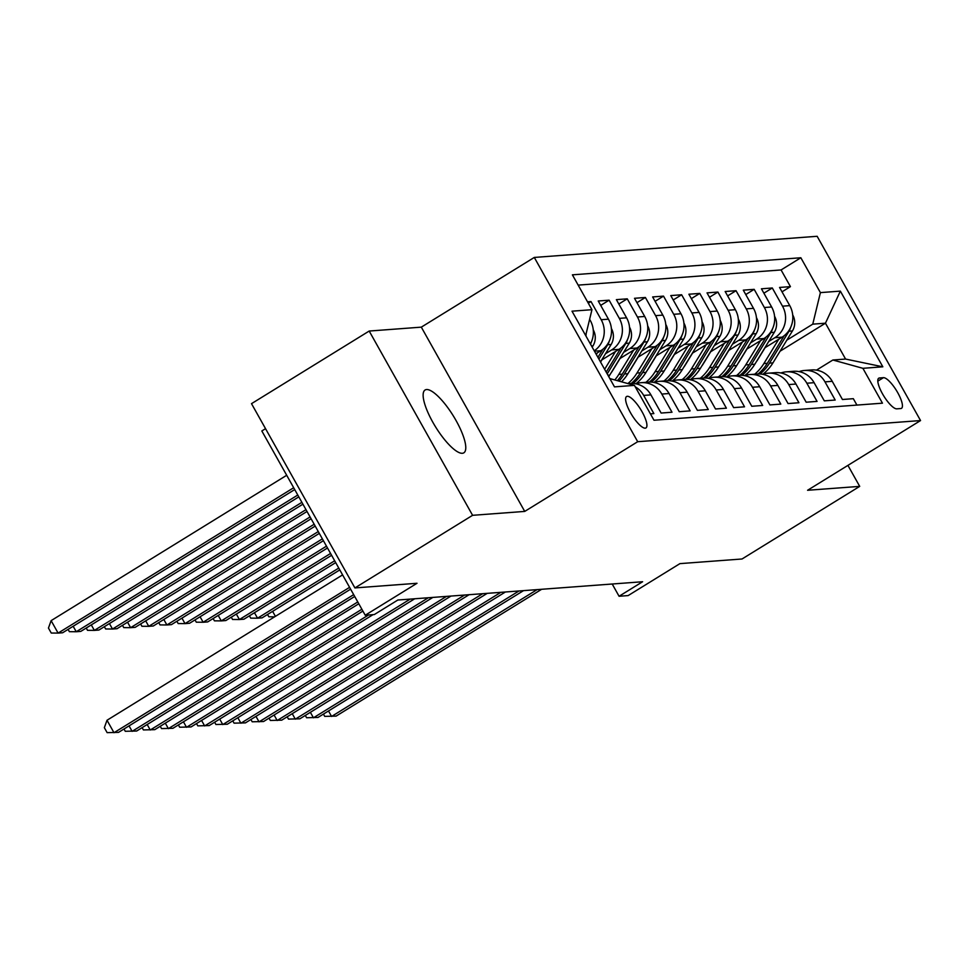 <?xml version="1.0" encoding="UTF-8"?>
<svg xmlns="http://www.w3.org/2000/svg" width="969" height="969" viewBox="0 0 969 969"><rect width="100%" height="100%" fill="white"/><g stroke="black" fill="none" stroke-linecap="round" stroke-linejoin="round"><path stroke-width="1.45" d="M462.346 453.286A36.907 10.441 58.3 0 0 463.836 452.826A36.907 10.441 58.3 0 0 454.727 418.233A36.907 10.441 58.3 0 0 426.578 389.538A36.907 10.441 58.3 0 0 425.076 390.01A36.907 10.441 58.3 0 0 434.185 424.604A36.907 10.441 58.3 0 0 462.346 453.286M645.209 428.165A18.459 5.22 58.3 0 0 645.96 427.935A18.459 5.22 58.3 0 0 641.405 410.638A18.459 5.22 58.3 0 0 627.331 396.297A18.459 5.22 58.3 0 0 626.58 396.527A18.459 5.22 58.3 0 0 631.134 413.824A18.459 5.22 58.3 0 0 645.209 428.165M265.542 428.673L261.824 430.963L365.228 615.23L374.3 614.552L397.835 600.029L642.604 581.739L619.07 596.262L628.142 595.584L679.923 563.631L742.024 558.992L859.709 486.377L847.923 465.374M369.189 331.047L251.504 403.661L354.908 587.929L472.593 515.314L524.726 511.414L637.699 441.707L534.294 257.439L421.309 327.147L369.189 331.047L472.593 515.314M637.699 441.707L920.55 420.558L817.146 236.291L534.294 257.439M650.405 413.86L653.869 413.593L643.67 395.413L650.926 394.88A23.062 21.887 -94.3 0 0 630.371 383.494L628.166 383.651M650.926 394.88L661.124 413.048L672.001 412.237L661.803 394.068L669.058 393.523A23.062 21.887 -94.3 0 0 648.503 382.137L641.248 382.682A23.062 21.887 85.7 0 1 661.803 394.068M669.058 393.523L679.257 411.704L690.134 410.88L679.935 392.711L687.191 392.166A23.062 21.887 -94.3 0 0 666.636 380.781L659.38 381.326A23.062 21.887 85.7 0 1 679.935 392.711M687.191 392.166L697.389 410.347L708.266 409.536L698.068 391.355L705.323 390.81A23.062 21.887 -94.3 0 0 684.768 379.424L677.513 379.969A23.062 21.887 85.7 0 1 698.068 391.355M705.323 390.81L715.522 408.991L726.399 408.179L716.2 389.998L723.455 389.453A23.062 21.887 -94.3 0 0 702.9 378.067L695.645 378.613A23.062 21.887 85.7 0 1 716.2 389.998M723.455 389.453L733.654 407.634L744.531 406.823L734.332 388.642L741.576 388.097A23.062 21.887 -94.3 0 0 721.033 376.711L713.778 377.256A23.062 21.887 85.7 0 1 734.332 388.642M741.576 388.097L751.787 406.277L762.664 405.466L752.465 387.285L759.708 386.74A23.062 21.887 -94.3 0 0 739.165 375.354L731.91 375.899A23.062 21.887 85.7 0 1 752.465 387.285M759.708 386.74L769.919 404.921L780.796 404.109L770.597 385.928L777.841 385.396A23.062 21.887 -94.3 0 0 757.298 374.01L750.042 374.543A23.062 21.887 85.7 0 1 770.597 385.928M777.841 385.396L788.051 403.564L798.928 402.753L788.73 384.572L795.973 384.039A23.062 21.887 -94.3 0 0 775.43 372.653L768.175 373.186A23.062 21.887 85.7 0 1 788.73 384.572M795.973 384.039L806.172 402.208L817.061 401.396L806.85 383.215L814.105 382.682A23.062 21.887 -94.3 0 0 793.563 371.297L786.307 371.842A23.062 21.887 85.7 0 1 806.85 383.215M814.105 382.682L824.304 400.851L835.193 400.04L824.982 381.871A23.062 21.887 -94.3 0 0 804.44 370.485A23.062 21.887 -94.3 0 0 799.05 371.611M764.832 347.823L782.104 337.164A23.062 21.887 -94.3 0 0 789.759 305.623L779.56 287.442L790.438 286.63L782.019 291.826M768.683 341.512L774.861 337.709A23.062 21.887 -94.3 0 0 782.504 306.168L772.305 287.987L763.887 293.183M772.305 287.987L761.428 288.798L771.627 306.979A23.062 21.887 -94.3 0 1 763.984 338.52L746.699 349.179M728.567 350.536L745.851 339.877A23.062 21.887 -94.3 0 0 753.494 308.336L743.296 290.155L754.173 289.343L745.755 294.54M710.434 351.892L727.719 341.233A23.062 21.887 -94.3 0 0 735.362 309.692L725.163 291.512L736.04 290.7L727.622 295.896M692.302 353.249L709.587 342.59A23.062 21.887 -94.3 0 0 717.23 311.049L707.031 292.868L717.908 292.057L709.49 297.253M674.17 354.606L691.454 343.934A23.062 21.887 -94.3 0 0 699.097 312.406L688.898 294.225L699.775 293.413L691.357 298.609M656.037 355.962L673.322 345.291A23.062 21.887 -94.3 0 0 680.965 313.762L670.766 295.581L681.643 294.77L673.225 299.966M637.905 357.307L655.189 346.648A23.062 21.887 -94.3 0 0 662.832 315.107L652.634 296.938L663.511 296.126L655.092 301.311M619.772 358.663L637.057 348.004A23.062 21.887 -94.3 0 0 644.712 316.463L634.501 298.295L645.39 297.471L636.96 302.667M601.652 360.02L618.925 349.361A23.062 21.887 -94.3 0 0 626.58 317.82L616.369 299.639L627.258 298.827L618.828 304.024M595.887 353.746L600.792 350.717A23.062 21.887 -94.3 0 0 608.447 319.176L598.236 300.996L609.126 300.184L600.707 305.38M587.529 301.795L590.993 301.541L588.304 303.2M883.449 377.668L879.452 377.971A17.878 5.063 58.3 0 0 878.738 378.201A17.878 5.063 58.3 0 0 883.147 394.952A17.878 5.063 58.3 0 0 896.785 408.845L900.77 408.555A17.878 5.063 58.3 0 0 901.497 408.324A17.878 5.063 58.3 0 0 897.088 391.573A17.878 5.063 58.3 0 0 883.449 377.668L877.805 381.156M609.828 378.576L634.429 385.383L653.99 420.243L882.456 403.177L862.894 368.317L832.88 360.008L816.479 370.134M634.429 385.383L614.491 386.873L572.001 311.182L591.95 309.692L572.388 274.833L800.842 257.754L820.404 292.614L840.353 291.124L882.832 366.815L862.894 368.317M605.504 353.709L611.669 349.906L618.925 349.361M623.636 352.353L629.802 348.549L637.057 348.004M641.769 350.996L647.934 347.193L655.189 346.648M659.901 349.652L666.066 345.836L673.322 345.291M678.021 348.295L684.199 344.479L691.454 343.934M696.154 346.938L702.331 343.123L709.587 342.59M714.286 345.582L720.464 341.766L727.719 341.233M732.419 344.225L738.596 340.422L745.851 339.877M750.551 342.869L756.728 339.065L763.984 338.52M790.438 286.63L781.075 269.951L578.166 285.116M590.387 343.934A23.062 21.887 -94.3 0 0 590.315 320.533L589.624 319.298M590.993 301.541L601.192 319.722A23.062 21.887 85.7 0 1 594.239 350.802M609.126 300.184L619.324 318.365A23.062 21.887 85.7 0 1 611.669 349.906M627.258 298.827L637.457 317.008A23.062 21.887 85.7 0 1 629.802 348.549M645.39 297.471L655.589 315.652A23.062 21.887 85.7 0 1 647.934 347.193M663.511 296.126L673.721 314.295A23.062 21.887 85.7 0 1 666.066 345.836M681.643 294.77L691.854 312.939A23.062 21.887 85.7 0 1 684.199 344.479M699.775 293.413L709.986 311.594A23.062 21.887 85.7 0 1 702.331 343.123M717.908 292.057L728.107 310.237A23.062 21.887 85.7 0 1 720.464 341.766M736.04 290.7L746.239 308.881A23.062 21.887 85.7 0 1 738.596 340.422M754.173 289.343L764.371 307.524A23.062 21.887 85.7 0 1 756.728 339.065M856.911 405.078L853.326 398.683L842.436 399.507L832.238 381.326A23.062 21.887 -94.3 0 0 811.695 369.94L804.44 370.485M832.88 360.008L845.574 359.063L825.455 323.198L812.761 324.155L820.404 292.614M780.069 351.202L825.455 323.198L840.353 291.124M786.816 340.155L812.761 324.155M365.228 615.23L417.009 583.277L354.908 587.929M920.55 420.558L807.577 490.278L859.709 486.377M612.202 584.004L619.07 596.262M781.075 269.951L800.842 257.754M780.917 372.968A23.062 21.887 85.7 0 1 786.307 371.842M792.642 314.925L792.836 315.167A15.286 14.499 85.7 0 1 792.436 330.95L772.947 362.878A44.114 41.861 85.7 0 1 762.773 374.325A23.062 21.887 85.7 0 1 768.175 373.186M744.664 375.681A23.062 21.887 85.7 0 1 750.042 374.543M726.532 377.038A23.062 21.887 85.7 0 1 731.91 375.899M738.257 318.995L738.439 319.237A15.286 14.499 85.7 0 1 738.039 335.02L718.55 366.948A44.114 41.861 85.7 0 1 708.387 378.382A23.062 21.887 85.7 0 1 713.778 377.256M690.267 379.739A23.062 21.887 85.7 0 1 695.645 378.613M701.992 321.696L702.174 321.95A15.286 14.499 85.7 0 1 701.786 337.733L682.285 369.649A44.114 41.861 85.7 0 1 672.123 381.096A23.062 21.887 85.7 0 1 677.513 379.969M683.86 323.052L684.041 323.307A15.286 14.499 85.7 0 1 683.654 339.089L664.153 371.006A44.114 41.861 85.7 0 1 653.99 382.452A23.062 21.887 85.7 0 1 659.38 381.326M665.727 324.409L665.909 324.663A15.286 14.499 85.7 0 1 665.521 340.446L646.02 372.362A44.114 41.861 85.7 0 1 635.858 383.809A23.062 21.887 85.7 0 1 641.248 382.682M635.24 386.825A23.062 21.887 85.7 0 1 643.67 395.413M591.95 309.692L585.676 335.54M586.112 333.76A23.062 21.887 85.7 0 1 585.93 335.989M845.574 359.063L882.832 366.815M524.726 511.414L421.309 327.147M328.503 710.967L331.58 716.442L537.105 589.624M323.44 714.092L324.724 716.382L336.11 716.103L541.647 589.285M765.086 347.665L757.879 359.463A36.616 34.751 85.7 0 1 756.123 362.091M778.713 339.259L763.875 363.557A44.114 41.861 85.7 0 1 754.706 374.204M784.163 335.734L767.327 363.302A44.114 41.861 85.7 0 1 758.121 373.961M760.071 373.986A44.114 41.861 -94.3 0 0 769.495 363.133L788.996 331.216A15.286 14.499 -94.3 0 0 790.668 327.401M272.604 611.354L275.402 616.345M274.627 616.829L268.825 616.781L267.541 614.491M310.371 712.324L313.447 717.799L518.972 590.981M305.308 715.449L306.592 717.738L317.977 717.46L523.514 590.642M292.238 713.668L295.315 719.155L500.84 592.338M287.175 716.806L288.459 719.095L299.845 718.816L505.382 591.998M274.106 715.025L277.182 720.512L482.707 593.682M269.043 718.15L270.327 720.451L281.713 720.173L487.25 593.343M255.973 716.382L259.05 721.857L464.587 595.039M250.91 719.507L252.194 721.796L263.58 721.517L469.117 594.7M746.954 349.022L739.747 360.819A36.616 34.751 85.7 0 1 737.99 363.448M760.58 340.616L745.742 364.913A44.114 41.861 85.7 0 1 736.573 375.548M774.522 316.282L774.703 316.524A15.286 14.499 85.7 0 1 774.304 332.306L754.815 364.235A44.114 41.861 85.7 0 1 744.64 375.681M766.031 337.091L749.194 364.647A44.114 41.861 85.7 0 1 740.001 375.318M741.939 375.342A44.114 41.861 -94.3 0 0 751.363 364.489L770.864 332.561A15.286 14.499 -94.3 0 0 772.535 328.757M338.762 568.076L257.548 618.198L262.078 617.859L339.792 569.905M254.472 612.711L257.548 618.198L250.692 618.137L249.408 615.836M728.821 350.378L721.614 362.176A36.616 34.751 85.7 0 1 719.858 364.792M742.448 341.972L727.61 366.27A44.114 41.861 85.7 0 1 718.441 376.905M756.389 317.638L756.571 317.88A15.286 14.499 85.7 0 1 756.171 333.663L736.682 365.592A44.114 41.861 85.7 0 1 726.508 377.026M747.898 338.435L731.062 366.003A44.114 41.861 85.7 0 1 721.869 376.675M723.819 376.699A44.114 41.861 -94.3 0 0 733.23 365.846L752.731 333.917A15.286 14.499 -94.3 0 0 754.403 330.114M334.668 560.772L239.416 619.542L243.946 619.203L335.698 562.601M236.339 614.067L239.416 619.542L232.56 619.482L231.276 617.192M710.689 351.735L703.494 363.532A36.616 34.751 85.7 0 1 701.726 366.149M724.315 343.329L709.478 367.626A44.114 41.861 85.7 0 1 700.308 378.261M729.766 339.792L712.93 367.36A44.114 41.861 85.7 0 1 703.736 378.019M705.686 378.043A44.114 41.861 -94.3 0 0 715.11 367.203L734.599 335.274A15.286 14.499 -94.3 0 0 736.27 331.471M330.574 553.469L221.283 620.899L225.813 620.56L331.592 555.298M218.207 615.424L221.283 620.899L214.428 620.838L213.144 618.549M692.569 353.091L685.362 364.889A36.616 34.751 85.7 0 1 683.593 367.505M706.183 344.685L691.357 368.971A44.114 41.861 85.7 0 1 682.176 379.618M720.124 320.351L720.306 320.594A15.286 14.499 85.7 0 1 719.906 336.376L700.417 368.293A44.114 41.861 85.7 0 1 690.255 379.739M711.634 341.149L694.797 368.717A44.114 41.861 85.7 0 1 685.604 379.376M687.554 379.4A44.114 41.861 -94.3 0 0 696.977 368.559L716.466 336.631A15.286 14.499 -94.3 0 0 718.138 332.827M326.468 546.165L203.151 622.255L207.681 621.916L327.498 547.994M200.074 616.781L203.151 622.255L196.295 622.195L195.011 619.906M237.841 717.738L240.918 723.213L446.455 596.395M232.778 720.863L234.062 723.153L245.448 722.874L450.985 596.056M674.436 354.448L667.229 366.246A36.616 34.751 85.7 0 1 665.461 368.862M688.051 346.03L673.225 370.328A44.114 41.861 85.7 0 1 664.044 380.974M693.501 342.505L676.665 370.073A44.114 41.861 85.7 0 1 667.471 380.732M669.422 380.756A44.114 41.861 -94.3 0 0 678.845 369.916L698.334 337.987A15.286 14.499 -94.3 0 0 700.006 334.184M322.374 538.861L185.018 623.612L189.561 623.273L323.404 540.69M181.954 618.137L185.018 623.612L178.163 623.551L176.879 621.262M219.709 719.095L222.785 724.57L428.322 597.752M214.646 722.22L215.93 724.509L227.315 724.231L432.852 597.413M656.304 355.793L649.097 367.602A36.616 34.751 85.7 0 1 647.328 370.219M669.93 347.387L655.092 371.684A44.114 41.861 85.7 0 1 645.911 382.331M675.369 343.862L658.532 371.43A44.114 41.861 85.7 0 1 649.339 382.089M651.289 382.113A44.114 41.861 -94.3 0 0 660.713 371.26L680.202 339.344A15.286 14.499 -94.3 0 0 681.873 335.54M318.28 531.557L166.886 624.969L171.428 624.63L319.298 533.386M163.822 619.494L166.886 624.969L160.03 624.908L158.746 622.619M201.576 720.451L204.653 725.926L410.19 599.108M196.513 723.577L197.797 725.866L209.183 725.587L414.72 598.769M638.171 357.149L630.964 368.959A36.616 34.751 85.7 0 1 629.196 371.575M651.798 348.743L636.96 373.041A44.114 41.861 85.7 0 1 627.9 383.579M657.236 345.218L640.4 372.786A44.114 41.861 85.7 0 1 631.207 383.445M633.157 383.47A44.114 41.861 -94.3 0 0 642.58 372.617L662.069 340.7A15.286 14.499 -94.3 0 0 663.741 336.897M314.174 524.253L148.754 626.325L153.296 625.986L315.204 526.082M145.689 620.85L148.754 626.325L141.898 626.265L140.614 623.975M183.444 721.808L186.52 727.283L368.523 614.988M178.381 724.933L179.665 727.222L191.05 726.944L373.053 614.649M620.039 358.506L612.832 370.303A36.616 34.751 85.7 0 1 611.064 372.932M633.665 350.1L618.828 374.397A44.114 41.861 85.7 0 1 614.794 379.957M647.595 325.766L647.776 326.02A15.286 14.499 85.7 0 1 647.389 341.791L627.888 373.719A44.114 41.861 85.7 0 1 621.517 381.81M639.104 346.575L622.268 374.143A44.114 41.861 85.7 0 1 617.386 380.672M618.997 381.12A44.114 41.861 -94.3 0 0 624.448 373.973L643.937 342.057A15.286 14.499 -94.3 0 0 645.608 338.254M310.08 516.949L130.621 627.682L135.163 627.343L311.097 518.778M127.557 622.207L130.621 627.682L123.766 627.621L122.482 625.332M165.311 723.165L168.388 728.64L361.873 609.259M160.248 726.29L161.532 728.579L172.918 728.3L362.903 611.076M601.906 359.862L600.562 362.067M615.533 351.456L604.632 369.31M629.462 327.122L629.644 327.365A15.286 14.499 85.7 0 1 629.256 343.147L609.755 375.076A44.114 41.861 85.7 0 1 608.75 376.65M620.972 347.932L606.206 372.12M607.2 373.889L625.804 343.414A15.286 14.499 -94.3 0 0 627.476 339.598M305.974 509.646L112.501 629.038L117.031 628.699L307.003 511.475M109.424 623.551L112.501 629.038L105.645 628.978L104.349 626.689M147.179 724.521L150.256 729.996L357.779 601.955M142.116 727.646L143.4 729.936L154.786 729.657L358.796 603.772M597.401 352.813L596.335 354.545M611.33 328.479L611.512 328.721A15.286 14.499 85.7 0 1 611.124 344.504L600.489 361.921M602.839 349.288L597.909 357.355M598.915 359.124L607.672 344.758A15.286 14.499 -94.3 0 0 609.344 340.955M301.88 502.342L94.368 630.395L98.899 630.056L302.909 504.171M91.292 624.908L94.368 630.395L87.513 630.334L86.229 628.033M129.059 725.866L132.123 731.353L353.673 594.651M123.984 729.003L125.267 731.292L136.665 731.014L354.702 596.468M593.198 329.835L593.379 330.078A15.286 14.499 85.7 0 1 592.992 345.86L592.192 347.156M590.533 344.201A15.286 14.499 -94.3 0 0 591.211 342.311M297.786 495.038L76.236 631.74L80.766 631.4L298.803 496.867M73.159 626.265L76.236 631.74L69.38 631.679L68.096 629.39M342.59 574.896L107.014 720.258L113.991 732.709L349.579 587.347M107.014 720.258L104.349 727.658L107.135 732.649L118.533 732.37L350.608 589.164M286.691 475.282L51.115 620.644L58.104 633.096L62.634 632.757L294.709 489.563M293.68 487.734L58.104 633.096L51.248 633.036L48.45 628.057L51.115 620.644M594.457 351.19L600.792 350.717M774.861 337.709L782.104 337.164M782.504 306.168L789.759 305.623M589.297 320.606L590.315 320.533M601.192 319.722L608.447 319.176M619.324 318.365L626.58 317.82M637.457 317.008L644.712 316.463M655.589 315.652L662.832 315.107M673.721 314.295L680.965 313.762M691.854 312.939L699.097 312.406M709.986 311.594L717.23 311.049M728.107 310.237L735.362 309.692M746.239 308.881L753.494 308.336M764.371 307.524L771.627 306.979M824.982 381.871L832.238 381.326M878.205 378.746L879.452 377.971M767.327 363.302L763.875 363.557M772.947 362.878L769.495 363.133M792.436 330.95L788.996 331.216M749.194 364.647L745.742 364.913M754.815 364.235L751.363 364.489M774.304 332.306L770.864 332.561M731.062 366.003L727.61 366.27M736.682 365.592L733.23 365.846M756.171 333.663L752.731 333.917M712.93 367.36L709.478 367.626M718.55 366.948L715.11 367.203M738.039 335.02L734.599 335.274M694.797 368.717L691.357 368.971M700.417 368.293L696.977 368.559M719.906 336.376L716.466 336.631M676.665 370.073L673.225 370.328M682.285 369.649L678.845 369.916M701.786 337.733L698.334 337.987M658.532 371.43L655.092 371.684M664.153 371.006L660.713 371.26M683.654 339.089L680.202 339.344M640.4 372.786L636.96 373.041M646.02 372.362L642.58 372.617M665.521 340.446L662.069 340.7M622.268 374.143L618.828 374.397M627.888 373.719L624.448 373.973M647.389 341.791L643.937 342.057M609.755 375.076L607.938 375.209M629.256 343.147L625.804 343.414M611.124 344.504L607.672 344.758M592.992 345.86L591.526 345.969"/></g></svg>
